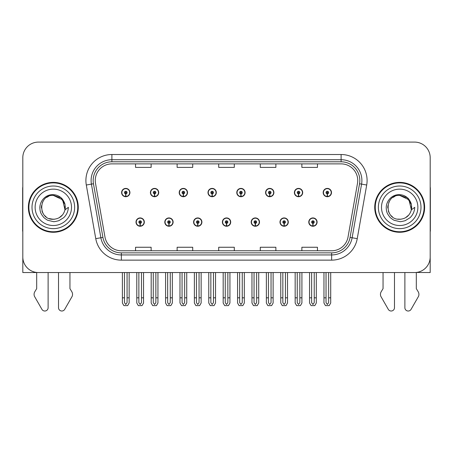 <?xml version="1.0" encoding="UTF-8"?>
<svg xmlns="http://www.w3.org/2000/svg" width="453" height="453" viewBox="0 0 453 453"><rect width="100%" height="100%" fill="white"/><g stroke="black" fill="none" stroke-linecap="round" stroke-linejoin="round"><path stroke-width="0.68" d="M222.395 222.089A4.156 4.156 0 0 0 226.551 226.245A4.156 4.156 0 0 0 230.707 222.089A4.156 4.156 0 0 0 226.551 217.927A4.156 4.156 0 0 0 222.395 222.089M251.189 222.089A4.156 4.156 0 0 0 255.345 226.245A4.156 4.156 0 0 0 259.507 222.089A4.156 4.156 0 0 0 255.345 217.927A4.156 4.156 0 0 0 251.189 222.089M193.601 222.089A4.156 4.156 0 0 0 197.757 226.245A4.156 4.156 0 0 0 201.913 222.089A4.156 4.156 0 0 0 197.757 217.927A4.156 4.156 0 0 0 193.601 222.089M164.807 222.089A4.156 4.156 0 0 0 168.963 226.245A4.156 4.156 0 0 0 173.12 222.089A4.156 4.156 0 0 0 168.963 217.927A4.156 4.156 0 0 0 164.807 222.089M136.008 222.089A4.156 4.156 0 0 0 140.17 226.245A4.156 4.156 0 0 0 144.326 222.089A4.156 4.156 0 0 0 140.17 217.927A4.156 4.156 0 0 0 136.008 222.089M279.982 222.089A4.156 4.156 0 0 0 284.144 226.245A4.156 4.156 0 0 0 288.301 222.089A4.156 4.156 0 0 0 284.144 217.927A4.156 4.156 0 0 0 279.982 222.089M294.382 192.565A4.156 4.156 0 0 0 298.538 196.721A4.156 4.156 0 0 0 302.695 192.565A4.156 4.156 0 0 0 298.538 188.408A4.156 4.156 0 0 0 294.382 192.565M265.588 192.565A4.156 4.156 0 0 0 269.745 196.721A4.156 4.156 0 0 0 273.901 192.565A4.156 4.156 0 0 0 269.745 188.408A4.156 4.156 0 0 0 265.588 192.565M236.789 192.565A4.156 4.156 0 0 0 240.951 196.721A4.156 4.156 0 0 0 245.107 192.565A4.156 4.156 0 0 0 240.951 188.408A4.156 4.156 0 0 0 236.789 192.565M207.995 192.565A4.156 4.156 0 0 0 212.157 196.721A4.156 4.156 0 0 0 216.313 192.565A4.156 4.156 0 0 0 212.157 188.408A4.156 4.156 0 0 0 207.995 192.565M179.201 192.565A4.156 4.156 0 0 0 183.357 196.721A4.156 4.156 0 0 0 187.519 192.565A4.156 4.156 0 0 0 183.357 188.408A4.156 4.156 0 0 0 179.201 192.565M150.407 192.565A4.156 4.156 0 0 0 154.564 196.721A4.156 4.156 0 0 0 158.726 192.565A4.156 4.156 0 0 0 154.564 188.408A4.156 4.156 0 0 0 150.407 192.565M121.614 192.565A4.156 4.156 0 0 0 125.77 196.721A4.156 4.156 0 0 0 129.926 192.565A4.156 4.156 0 0 0 125.77 188.408A4.156 4.156 0 0 0 121.614 192.565M308.776 222.089A4.156 4.156 0 0 0 312.938 226.245A4.156 4.156 0 0 0 317.094 222.089A4.156 4.156 0 0 0 312.938 217.927A4.156 4.156 0 0 0 308.776 222.089M323.176 192.565A4.156 4.156 0 0 0 327.332 196.721A4.156 4.156 0 0 0 331.494 192.565A4.156 4.156 0 0 0 327.332 188.408A4.156 4.156 0 0 0 323.176 192.565M416.318 272.463L430.191 272.553L430.191 157.689A15.595 15.595 0 0 0 414.603 142.095L38.397 142.095A15.595 15.595 0 0 0 22.809 157.689L22.809 272.553L36.682 272.553L36.682 288.646L34.836 291.692A5.198 5.198 0 0 0 34.462 296.324L41.925 309.359A3.318 3.318 0 0 0 48.12 307.7L48.12 272.553L58.516 272.553L58.516 307.7A3.318 3.318 0 0 0 64.705 309.359L72.174 296.324A5.198 5.198 0 0 0 71.795 291.692L69.949 288.646L69.949 272.553M383.051 272.553L383.051 288.646L381.205 291.692A5.198 5.198 0 0 0 380.826 296.324L388.295 309.359A3.318 3.318 0 0 0 394.484 307.7L394.484 272.553L404.88 272.553L404.88 307.7A3.318 3.318 0 0 0 411.075 309.359L418.538 296.324A5.198 5.198 0 0 0 418.164 291.692L416.318 288.646L416.318 272.553M28.369 207.327A24.949 24.949 0 0 0 53.318 232.276A24.949 24.949 0 0 0 78.267 207.327A24.949 24.949 0 0 0 53.318 182.378A24.949 24.949 0 0 0 28.369 207.327M374.733 207.327A24.949 24.949 0 0 0 399.682 232.276A24.949 24.949 0 0 0 424.631 207.327A24.949 24.949 0 0 0 399.682 182.378A24.949 24.949 0 0 0 374.733 207.327M95.26 180.504A16.631 16.631 0 0 1 111.891 163.873L341.109 163.873A16.631 16.631 0 0 1 357.485 183.391L348.029 237.032A16.631 16.631 0 0 1 331.647 250.775L121.353 250.775A16.631 16.631 0 0 1 104.971 237.032L95.515 183.391A16.631 16.631 0 0 1 95.26 180.504M93.182 180.504A18.709 18.709 0 0 0 93.465 183.754L102.922 237.395A18.709 18.709 0 0 0 121.353 252.859L331.647 252.859A18.709 18.709 0 0 0 350.078 237.395L359.535 183.754A18.709 18.709 0 0 0 341.109 161.795L111.891 161.795A18.709 18.709 0 0 0 93.182 180.504M86.302 185.017A25.985 25.985 0 0 1 111.891 154.518L341.109 154.518A25.985 25.985 0 0 1 366.698 185.017L357.241 238.657A25.985 25.985 0 0 1 331.647 260.135L121.353 260.135A25.985 25.985 0 0 1 95.759 238.657L86.302 185.017L91.421 184.116A20.793 20.793 0 0 1 111.891 159.716L341.109 159.716A20.793 20.793 0 0 1 361.579 184.116L352.123 237.757A20.793 20.793 0 0 1 331.647 254.937L121.353 254.937A20.793 20.793 0 0 1 100.877 237.757L91.421 184.116A20.793 20.793 0 0 1 91.104 180.504M414.603 142.095L38.397 142.095M22.809 157.689L22.809 256.964A15.595 15.595 0 0 0 38.397 272.553L414.603 272.553A15.595 15.595 0 0 0 430.191 256.964L430.191 157.689M218.703 163.873L218.703 167.395L234.297 167.395L234.297 163.873M177.123 163.873L177.123 167.395L192.718 167.395L192.718 163.873M135.543 163.873L135.543 167.395L151.132 167.395L151.132 163.873M260.282 163.873L260.282 167.395L275.877 167.395L275.877 163.873M301.868 163.873L301.868 167.395L317.457 167.395L317.457 163.873M234.297 250.775L234.297 247.259L218.703 247.259L218.703 250.775M192.718 250.775L192.718 247.259L177.123 247.259L177.123 250.775M151.132 250.775L151.132 247.259L135.543 247.259L135.543 250.775M275.877 250.775L275.877 247.259L260.282 247.259L260.282 250.775M317.457 250.775L317.457 247.259L301.868 247.259L301.868 250.775M314.235 272.553L314.235 302.638L312.938 304.495L311.636 302.638L311.636 297.814L309.558 297.814L309.558 303.012L311.058 305.611L314.812 305.611L316.313 303.012L316.313 272.553M312.881 223.386L312.768 225.979A3.896 3.896 0 0 1 309.037 222.089A3.896 3.896 0 0 1 312.938 218.187A3.896 3.896 0 0 1 316.834 222.089A3.896 3.896 0 0 1 313.108 225.979L312.995 223.386A1.297 1.297 0 0 0 314.235 222.089A1.297 1.297 0 0 0 312.938 220.787A1.297 1.297 0 0 0 311.636 222.089A1.297 1.297 0 0 0 312.881 223.386L312.915 222.604A0.521 0.521 0 0 1 312.417 222.089A0.521 0.521 0 0 1 312.938 221.568A0.521 0.521 0 0 1 313.453 222.089A0.521 0.521 0 0 1 312.961 222.604L312.995 223.386M309.558 272.553L309.558 297.814M311.636 272.553L311.636 297.814M314.235 297.814L316.313 297.814M328.635 272.553L328.635 302.638L327.332 304.495L326.035 302.638L326.035 297.814L323.957 297.814L323.957 303.012L325.458 305.611L329.212 305.611L330.713 303.012L330.713 272.553M327.276 193.861L327.162 196.46A3.896 3.896 0 0 1 323.436 192.565A3.896 3.896 0 0 1 327.332 188.669A3.896 3.896 0 0 1 331.234 192.565A3.896 3.896 0 0 1 327.502 196.46L327.389 193.861A1.297 1.297 0 0 0 328.635 192.565A1.297 1.297 0 0 0 327.332 191.262A1.297 1.297 0 0 0 326.035 192.565A1.297 1.297 0 0 0 327.276 193.861L327.309 193.086A0.521 0.521 0 0 1 326.811 192.565A0.521 0.521 0 0 1 327.332 192.044A0.521 0.521 0 0 1 327.853 192.565A0.521 0.521 0 0 1 327.355 193.086L327.389 193.861M323.957 272.553L323.957 297.814M326.035 272.553L326.035 297.814M328.635 297.814L330.713 297.814M285.441 272.553L285.441 302.638L284.144 304.495L282.842 302.638L282.842 297.814L280.764 297.814L280.764 303.012L282.264 305.611L286.019 305.611L287.519 303.012L287.519 272.553M284.082 223.386L283.969 225.979A3.896 3.896 0 0 1 280.243 222.089A3.896 3.896 0 0 1 284.144 218.187A3.896 3.896 0 0 1 288.04 222.089A3.896 3.896 0 0 1 284.314 225.979L284.201 223.386A1.297 1.297 0 0 0 285.441 222.089A1.297 1.297 0 0 0 284.144 220.787A1.297 1.297 0 0 0 282.842 222.089A1.297 1.297 0 0 0 284.082 223.386L284.116 222.604A0.521 0.521 0 0 1 283.623 222.089A0.521 0.521 0 0 1 284.144 221.568A0.521 0.521 0 0 1 284.66 222.089A0.521 0.521 0 0 1 284.167 222.604L284.201 223.386M280.764 272.553L280.764 297.814M282.842 272.553L282.842 297.814M285.441 297.814L287.519 297.814M256.647 272.553L256.647 302.638L255.345 304.495L254.048 302.638L254.048 297.814L251.97 297.814L251.97 303.012L253.47 305.611L257.225 305.611L258.725 303.012L258.725 272.553M255.288 223.386L255.175 225.979A3.896 3.896 0 0 1 251.449 222.089A3.896 3.896 0 0 1 255.345 218.187A3.896 3.896 0 0 1 259.246 222.089A3.896 3.896 0 0 1 255.515 225.979L255.401 223.386A1.297 1.297 0 0 0 256.647 222.089A1.297 1.297 0 0 0 255.345 220.787A1.297 1.297 0 0 0 254.048 222.089A1.297 1.297 0 0 0 255.288 223.386L255.322 222.604A0.521 0.521 0 0 1 254.829 222.089A0.521 0.521 0 0 1 255.345 221.568A0.521 0.521 0 0 1 255.866 222.089A0.521 0.521 0 0 1 255.367 222.604L255.401 223.386M251.97 272.553L251.97 297.814M254.048 272.553L254.048 297.814M256.647 297.814L258.725 297.814M227.853 272.553L227.853 302.638L226.551 304.495L225.254 302.638L225.254 297.814L223.176 297.814L223.176 303.012L224.677 305.611L228.431 305.611L229.931 303.012L229.931 272.553M226.494 223.386L226.381 225.979A3.896 3.896 0 0 1 222.655 222.089A3.896 3.896 0 0 1 226.551 218.187A3.896 3.896 0 0 1 230.452 222.089A3.896 3.896 0 0 1 226.721 225.979L226.608 223.386A1.297 1.297 0 0 0 227.853 222.089A1.297 1.297 0 0 0 226.551 220.787A1.297 1.297 0 0 0 225.254 222.089A1.297 1.297 0 0 0 226.494 223.386L226.528 222.604A0.521 0.521 0 0 1 226.03 222.089A0.521 0.521 0 0 1 226.551 221.568A0.521 0.521 0 0 1 227.072 222.089A0.521 0.521 0 0 1 226.574 222.604L226.608 223.386M223.176 272.553L223.176 297.814M225.254 272.553L225.254 297.814M227.853 297.814L229.931 297.814M299.841 272.553L299.841 302.638L298.538 304.495L297.242 302.638L297.242 297.814L295.158 297.814L295.158 303.012L296.658 305.611L300.418 305.611L301.919 303.012L301.919 272.553M298.482 193.861L298.368 196.46A3.896 3.896 0 0 1 294.643 192.565A3.896 3.896 0 0 1 298.538 188.669A3.896 3.896 0 0 1 302.44 192.565A3.896 3.896 0 0 1 298.708 196.46L298.595 193.861A1.297 1.297 0 0 0 299.841 192.565A1.297 1.297 0 0 0 298.538 191.262A1.297 1.297 0 0 0 297.242 192.565A1.297 1.297 0 0 0 298.482 193.861L298.516 193.086A0.521 0.521 0 0 1 298.017 192.565A0.521 0.521 0 0 1 298.538 192.044A0.521 0.521 0 0 1 299.059 192.565A0.521 0.521 0 0 1 298.561 193.086L298.595 193.861M295.158 272.553L295.158 297.814M297.242 272.553L297.242 297.814M299.841 297.814L301.919 297.814M271.041 272.553L271.041 302.638L269.745 304.495L268.442 302.638L268.442 297.814L266.364 297.814L266.364 303.012L267.865 305.611L271.624 305.611L273.125 303.012L273.125 272.553M269.688 193.861L269.575 196.46A3.896 3.896 0 0 1 265.843 192.565A3.896 3.896 0 0 1 269.745 188.669A3.896 3.896 0 0 1 273.64 192.565A3.896 3.896 0 0 1 269.914 196.46L269.801 193.861A1.297 1.297 0 0 0 271.041 192.565A1.297 1.297 0 0 0 269.745 191.262A1.297 1.297 0 0 0 268.442 192.565A1.297 1.297 0 0 0 269.688 193.861L269.722 193.086A0.521 0.521 0 0 1 269.224 192.565A0.521 0.521 0 0 1 269.745 192.044A0.521 0.521 0 0 1 270.265 192.565A0.521 0.521 0 0 1 269.767 193.086L269.801 193.861M266.364 272.553L266.364 297.814M268.442 272.553L268.442 297.814M271.041 297.814L273.125 297.814M242.247 272.553L242.247 302.638L240.951 304.495L239.648 302.638L239.648 297.814L237.57 297.814L237.57 303.012L239.071 305.611L242.825 305.611L244.326 303.012L244.326 272.553M240.894 193.861L240.781 196.46A3.896 3.896 0 0 1 237.049 192.565A3.896 3.896 0 0 1 240.951 188.669A3.896 3.896 0 0 1 244.846 192.565A3.896 3.896 0 0 1 241.121 196.46L241.007 193.861A1.297 1.297 0 0 0 242.247 192.565A1.297 1.297 0 0 0 240.951 191.262A1.297 1.297 0 0 0 239.648 192.565A1.297 1.297 0 0 0 240.894 193.861L240.928 193.086A0.521 0.521 0 0 1 240.43 192.565A0.521 0.521 0 0 1 240.951 192.044A0.521 0.521 0 0 1 241.472 192.565A0.521 0.521 0 0 1 240.973 193.086L241.007 193.861M237.57 272.553L237.57 297.814M239.648 272.553L239.648 297.814M242.247 297.814L244.326 297.814M213.454 272.553L213.454 302.638L212.157 304.495L210.855 302.638L210.855 297.814L208.776 297.814L208.776 303.012L210.277 305.611L214.031 305.611L215.532 303.012L215.532 272.553M212.1 193.861L211.987 196.46A3.896 3.896 0 0 1 208.255 192.565A3.896 3.896 0 0 1 212.157 188.669A3.896 3.896 0 0 1 216.053 192.565A3.896 3.896 0 0 1 212.327 196.46L212.214 193.861A1.297 1.297 0 0 0 213.454 192.565A1.297 1.297 0 0 0 212.157 191.262A1.297 1.297 0 0 0 210.855 192.565A1.297 1.297 0 0 0 212.1 193.861L212.134 193.086A0.521 0.521 0 0 1 211.636 192.565A0.521 0.521 0 0 1 212.157 192.044A0.521 0.521 0 0 1 212.672 192.565A0.521 0.521 0 0 1 212.18 193.086L212.214 193.861M208.776 272.553L208.776 297.814M210.855 272.553L210.855 297.814M213.454 297.814L215.532 297.814M22.809 186.823A10.396 10.396 0 0 0 22.65 188.612L22.65 231.234A10.396 10.396 0 0 1 22.809 231.223M22.809 240.588L22.809 235.39M430.191 186.823A10.396 10.396 0 0 1 430.35 188.612L430.35 231.234A10.396 10.396 0 0 0 430.191 231.223M430.191 235.39L430.191 240.588M53.216 219.28L49.326 218.595M46.087 216.845L44.739 215.651M42.899 213.187L41.942 211.007M41.382 207.989L41.472 205.702M42.372 202.514L43.505 200.498M46.574 197.457L48.584 196.347M51.297 219.105L54.479 219.224M53.318 219.28C59.434 218.861 63.329 215.707 65.005 209.813L68.38 207.327C68.131 211.466 66.563 214.926 63.68 217.695L58.856 220.679C55.34 221.574 53.494 221.879 53.318 221.591L47.995 220.334C47.712 220.56 43.301 217.287 43.607 217.225C41.098 213.958 40 212.542 39.858 207.434C40.09 200.402 46.093 194.195 53.318 194.677C56.229 194.796 58.805 195.821 61.036 197.757C62.203 198.261 65.243 203.352 65.005 204.841A11.954 11.954 0 0 1 65.011 209.801L62.605 199.801L53.318 195.379C37.893 194.626 37.893 220.016 53.318 219.28L54.717 219.195M59.133 217.763L62.616 214.83M64.824 210.543L65.13 205.509M64.847 204.167L61.149 198.295M60.232 197.576L53.596 195.379M60.249 217.061L61.161 216.347M74.626 207.327A21.308 21.308 0 0 1 53.318 228.635A21.308 21.308 0 0 1 32.004 207.327A21.308 21.308 0 0 1 53.318 186.013A21.308 21.308 0 0 1 74.626 207.327M53.318 231.755A24.428 24.428 0 0 1 28.884 207.327A24.428 24.428 0 0 1 53.318 182.899A24.428 24.428 0 0 1 77.746 207.327A24.428 24.428 0 0 1 53.318 231.755M53.318 225.515A18.194 18.194 0 0 1 35.124 207.327A18.194 18.194 0 0 1 53.318 189.133A18.194 18.194 0 0 1 71.506 207.327A18.194 18.194 0 0 1 53.318 225.515M392.451 216.845L391.103 215.651M389.269 213.187L388.312 211.007M387.751 207.989L387.842 205.702M388.742 202.514L389.874 200.498M392.938 197.457L394.954 196.347M397.666 219.105L400.848 219.224M399.682 219.28C405.803 218.861 409.699 215.707 411.375 209.813L414.75 207.327C414.501 211.466 412.932 214.926 410.05 217.695L405.225 220.679C401.709 221.574 399.863 221.879 399.682 221.591L394.365 220.334C394.082 220.56 389.665 217.287 389.971 217.225C387.468 213.958 386.369 212.542 386.222 207.434C386.46 200.402 392.462 194.195 399.682 194.677C402.598 194.796 405.175 195.821 407.406 197.757C408.572 198.261 411.613 203.352 411.375 204.841A11.954 11.954 0 0 1 411.381 209.801L408.974 199.801L399.682 195.379C384.263 194.626 384.263 220.016 399.682 219.28L401.086 219.195M405.497 217.763L408.985 214.83M411.194 210.543L411.5 205.509M411.211 204.167L407.519 198.295M406.601 197.576L399.965 195.379M406.618 217.061L407.53 216.347M420.996 207.327A21.308 21.308 0 0 1 399.682 228.635A21.308 21.308 0 0 1 378.374 207.327A21.308 21.308 0 0 1 399.682 186.013A21.308 21.308 0 0 1 420.996 207.327M399.682 231.755A24.428 24.428 0 0 1 375.254 207.327A24.428 24.428 0 0 1 399.682 182.899A24.428 24.428 0 0 1 424.116 207.327A24.428 24.428 0 0 1 399.682 231.755M399.682 225.515A18.194 18.194 0 0 1 381.494 207.327A18.194 18.194 0 0 1 399.682 189.133A18.194 18.194 0 0 1 417.876 207.327A18.194 18.194 0 0 1 399.682 225.515M199.054 272.553L199.054 302.638L197.757 304.495L196.46 302.638L196.46 297.814L194.377 297.814L194.377 303.012L195.877 305.611L199.637 305.611L201.138 303.012L201.138 272.553M197.701 223.386L197.587 225.979A3.896 3.896 0 0 1 193.861 222.089A3.896 3.896 0 0 1 197.757 218.187A3.896 3.896 0 0 1 201.653 222.089A3.896 3.896 0 0 1 197.927 225.979L197.814 223.386A1.297 1.297 0 0 0 199.054 222.089A1.297 1.297 0 0 0 197.757 220.787A1.297 1.297 0 0 0 196.46 222.089A1.297 1.297 0 0 0 197.701 223.386L197.734 222.604A0.521 0.521 0 0 1 197.236 222.089A0.521 0.521 0 0 1 197.757 221.568A0.521 0.521 0 0 1 198.278 222.089A0.521 0.521 0 0 1 197.78 222.604L197.814 223.386M194.377 272.553L194.377 297.814M196.46 272.553L196.46 297.814M199.054 297.814L201.138 297.814M170.26 272.553L170.26 302.638L168.963 304.495L167.661 302.638L167.661 297.814L165.583 297.814L165.583 303.012L167.083 305.611L170.843 305.611L172.338 303.012L172.338 272.553M168.907 223.386L168.793 225.979A3.896 3.896 0 0 1 165.062 222.089A3.896 3.896 0 0 1 168.963 218.187A3.896 3.896 0 0 1 172.859 222.089A3.896 3.896 0 0 1 169.133 225.979L169.02 223.386A1.297 1.297 0 0 0 170.26 222.089A1.297 1.297 0 0 0 168.963 220.787A1.297 1.297 0 0 0 167.661 222.089A1.297 1.297 0 0 0 168.907 223.386L168.941 222.604A0.521 0.521 0 0 1 168.442 222.089A0.521 0.521 0 0 1 168.963 221.568A0.521 0.521 0 0 1 169.484 222.089A0.521 0.521 0 0 1 168.986 222.604L169.02 223.386M165.583 272.553L165.583 297.814M167.661 272.553L167.661 297.814M170.26 297.814L172.338 297.814M141.466 272.553L141.466 302.638L140.17 304.495L138.867 302.638L138.867 297.814L136.789 297.814L136.789 303.012L138.29 305.611L142.044 305.611L143.544 303.012L143.544 272.553M140.113 223.386L140 225.979A3.896 3.896 0 0 1 136.268 222.089A3.896 3.896 0 0 1 140.17 218.187A3.896 3.896 0 0 1 144.065 222.089A3.896 3.896 0 0 1 140.339 225.979L140.226 223.386A1.297 1.297 0 0 0 141.466 222.089A1.297 1.297 0 0 0 140.17 220.787A1.297 1.297 0 0 0 138.867 222.089A1.297 1.297 0 0 0 140.113 223.386L140.147 222.604A0.521 0.521 0 0 1 139.649 222.089A0.521 0.521 0 0 1 140.17 221.568A0.521 0.521 0 0 1 140.685 222.089A0.521 0.521 0 0 1 140.192 222.604L140.226 223.386M136.789 272.553L136.789 297.814M138.867 272.553L138.867 297.814M141.466 297.814L143.544 297.814M184.66 272.553L184.66 302.638L183.357 304.495L182.061 302.638L182.061 297.814L179.983 297.814L179.983 303.012L181.483 305.611L185.237 305.611L186.738 303.012L186.738 272.553M183.301 193.861L183.188 196.46A3.896 3.896 0 0 1 179.462 192.565A3.896 3.896 0 0 1 183.357 188.669A3.896 3.896 0 0 1 187.259 192.565A3.896 3.896 0 0 1 183.527 196.46L183.414 193.861A1.297 1.297 0 0 0 184.66 192.565A1.297 1.297 0 0 0 183.357 191.262A1.297 1.297 0 0 0 182.061 192.565A1.297 1.297 0 0 0 183.301 193.861L183.335 193.086A0.521 0.521 0 0 1 182.842 192.565A0.521 0.521 0 0 1 183.357 192.044A0.521 0.521 0 0 1 183.878 192.565A0.521 0.521 0 0 1 183.38 193.086L183.414 193.861M179.983 272.553L179.983 297.814M182.061 272.553L182.061 297.814M184.66 297.814L186.738 297.814M155.866 272.553L155.866 302.638L154.564 304.495L153.267 302.638L153.267 297.814L151.189 297.814L151.189 303.012L152.689 305.611L156.444 305.611L157.944 303.012L157.944 272.553M154.507 193.861L154.394 196.46A3.896 3.896 0 0 1 150.668 192.565A3.896 3.896 0 0 1 154.564 188.669A3.896 3.896 0 0 1 158.465 192.565A3.896 3.896 0 0 1 154.733 196.46L154.62 193.861A1.297 1.297 0 0 0 155.866 192.565A1.297 1.297 0 0 0 154.564 191.262A1.297 1.297 0 0 0 153.267 192.565A1.297 1.297 0 0 0 154.507 193.861L154.541 193.086A0.521 0.521 0 0 1 154.043 192.565A0.521 0.521 0 0 1 154.564 192.044A0.521 0.521 0 0 1 155.085 192.565A0.521 0.521 0 0 1 154.586 193.086L154.62 193.861M151.189 272.553L151.189 297.814M153.267 272.553L153.267 297.814M155.866 297.814L157.944 297.814M127.072 272.553L127.072 302.638L125.77 304.495L124.473 302.638L124.473 297.814L122.389 297.814L122.389 303.012L123.89 305.611L127.65 305.611L129.15 303.012L129.15 272.553M125.713 193.861L125.6 196.46A3.896 3.896 0 0 1 121.874 192.565A3.896 3.896 0 0 1 125.77 188.669A3.896 3.896 0 0 1 129.671 192.565A3.896 3.896 0 0 1 125.94 196.46L125.826 193.861A1.297 1.297 0 0 0 127.072 192.565A1.297 1.297 0 0 0 125.77 191.262A1.297 1.297 0 0 0 124.473 192.565A1.297 1.297 0 0 0 125.713 193.861L125.747 193.086A0.521 0.521 0 0 1 125.249 192.565A0.521 0.521 0 0 1 125.77 192.044A0.521 0.521 0 0 1 126.291 192.565A0.521 0.521 0 0 1 125.792 193.086L125.826 193.861M122.389 272.553L122.389 297.814M124.473 272.553L124.473 297.814M127.072 297.814L129.15 297.814M341.109 154.518L341.109 161.795M91.421 184.116L93.465 183.754M121.353 260.135L121.353 252.859M331.647 252.859L331.647 260.135M350.078 237.395L357.241 238.657M95.759 238.657L102.922 237.395M359.535 183.754L366.698 185.017M111.891 154.518L111.891 161.795M312.768 225.979A3.896 3.896 0 0 1 309.037 222.089M327.162 196.46A3.896 3.896 0 0 1 323.436 192.565M283.969 225.979A3.896 3.896 0 0 1 280.243 222.089M255.175 225.979A3.896 3.896 0 0 1 251.449 222.089M226.381 225.979A3.896 3.896 0 0 1 222.655 222.089M298.368 196.46A3.896 3.896 0 0 1 294.643 192.565M269.575 196.46A3.896 3.896 0 0 1 265.843 192.565M240.781 196.46A3.896 3.896 0 0 1 237.049 192.565M211.987 196.46A3.896 3.896 0 0 1 208.255 192.565M197.587 225.979A3.896 3.896 0 0 1 193.861 222.089M168.793 225.979A3.896 3.896 0 0 1 165.062 222.089M140 225.979A3.896 3.896 0 0 1 136.268 222.089M183.188 196.46A3.896 3.896 0 0 1 179.462 192.565M154.394 196.46A3.896 3.896 0 0 1 150.668 192.565M125.6 196.46A3.896 3.896 0 0 1 121.874 192.565"/></g></svg>
